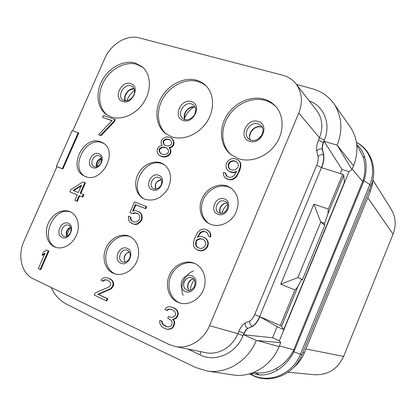 <?xml version="1.0" encoding="UTF-8"?>
<svg xmlns="http://www.w3.org/2000/svg" width="416" height="416" viewBox="0 0 416 416"><rect width="100%" height="100%" fill="white"/><g stroke="black" fill="none" stroke-linecap="round" stroke-linejoin="round"><path stroke-width="0.62" d="M302.864 352.394L304.346 352.81C301.928 358.644 298.36 363.532 293.644 367.474M304.346 352.81L370.38 191.292L369.299 189.961M373.006 179.213L372.242 185.312L370.38 191.292M372.96 180.123L391.165 209.227C395.772 216.98 396.406 225.3 393.078 234.187L343.6 356.439C337.584 369.132 327.896 375.227 314.538 374.728M305.916 348.967L343.6 356.439M367.765 197.699L393.078 234.187M279.417 345.831L293.738 349.84L292.973 351.463C288.678 359.211 282.89 364.998 275.605 368.831C269.23 372.232 262.605 373.552 255.72 372.798L254.15 372.575M275.605 368.831L277.701 369.928C271.664 373.604 265.538 375.268 259.329 374.915L251.571 373.22M255.72 372.798L259.329 374.915M356.84 145.688L358.623 148.132L362.918 156.442C365.466 163.831 365.57 171.73 363.225 180.138L293.738 349.84L294.616 350.132L293.764 351.998C289.786 359.679 284.435 365.659 277.701 369.928M340.314 173.592L342.025 169.447L349.034 171.636L279.365 340.792L272.558 337.771L277.124 326.706L259.86 316.664C257.676 321.672 255.232 324.901 252.522 326.352L248.03 328.385C246.641 329.124 245.378 330.788 244.239 333.372L238.898 331.224C240.802 326.908 242.923 324.147 245.258 322.941C244.894 325.333 245.747 327.111 247.811 328.286C246.423 329.03 245.159 330.689 244.02 333.273L243.012 335.702C235.976 353.616 215.16 362.674 200.127 354.931L187.892 349.055M356.73 144.529C360.589 147.919 363.303 152.313 364.879 157.721C366.824 164.85 366.548 172.458 364.052 180.544L294.616 350.132M362.918 156.442L364.879 157.721M51.262 287.529C54.6 295.017 59.649 300.518 66.409 304.034L127.582 334.885L195.77 367.536L207.002 370.994C226.361 374.28 247.978 361.166 256.324 340.439L243.672 334.729L272.558 337.771M323.544 142.615L323.32 142.548C322.322 145.096 321.974 147.285 322.275 149.115L322.499 149.183C322.197 147.352 322.546 145.163 323.544 142.615L324.085 141.305L337.194 145.2C343.044 129.683 341.895 115.783 333.746 103.506C328.448 96.2 321.402 91.307 312.598 88.837L296.405 84.396M56.935 166.676L62.899 168.958L62.312 168.657L78.172 132.735L72.145 130.634L56.342 166.374L56.935 166.676L24.008 241.14C17.342 255.559 21.471 273.442 33.166 278.777L168.818 344.365L174.964 346.434C188.266 349.393 203.637 340.314 209.55 325.681L298.761 113.069C302.994 102.019 302.089 92.305 296.052 83.938C292.604 79.586 288.137 76.679 282.646 75.218L139.069 37.851C126.901 34.408 110.864 44.117 104.91 58.183L72.774 130.853M243.672 334.729L244.239 333.372M322.499 149.183L323.705 154.908C324.293 158.475 323.606 162.744 321.656 167.705L342.638 174.325L343.808 175.287L344.354 182.322L283.707 329.571L277.124 326.706M342.025 169.447L324.085 141.305M342.638 174.325L328.312 209.061L313.898 204.136L280.748 284.196L294.954 289.947L297.83 286.816L301.652 279.11L302.26 280.072L324.792 225.41L324.626 223.376L320.757 222.014L324.792 225.41M343.808 175.287L327.912 213.85L324.626 223.376M283.707 329.571L281.564 326.274L280.285 325.515L259.646 316.571C257.462 321.578 255.013 324.808 252.309 326.258L252.522 326.352M297.83 286.816L281.564 326.274M301.652 279.11L297.82 277.592L280.748 284.196M294.954 289.947L280.285 325.515M328.312 209.061L327.912 213.85M313.898 204.136L320.757 222.014M297.872 277.612L320.804 222.04M337.194 145.2L353.517 165.818L351.962 169.593L337.698 146.042M349.034 171.636L351.962 169.593M333.746 103.506L350.126 126.708C357.843 138.33 358.972 151.367 353.517 165.818M256.324 340.439L280.712 342.675L279.365 340.792M62.899 168.958L78.738 133.084L78.172 132.735M210.787 224.38L208.541 223.314C200.408 218.717 197.735 207.038 202.462 197.652C207.095 188.219 218.218 182.879 227.048 186.009L231.114 188.126C238.716 194.792 240.094 203.398 235.258 213.933C230.22 223.023 219.185 227.656 210.787 224.38M145.085 199.29L143.421 198.526C135.876 194.485 133.448 183.44 137.935 174.382C142.329 165.282 152.734 159.962 160.82 162.838L163.852 164.33C171.085 170.264 172.442 178.376 167.929 188.677C161.829 198.177 154.216 201.713 145.085 199.29M85.353 176.478L84.068 175.906C67.345 168.147 83.528 134.831 100.589 141.757L102.934 142.875C118.81 151.372 101.832 183.903 85.353 176.478M177.793 302.234C168.709 298.22 164.84 285.693 169.286 275.46C173.592 265.164 185.208 259.412 194.314 263.255L194.631 263.39C203.351 267.134 207.579 279.053 203.596 289.344C199.732 299.681 188.568 305.88 179.499 302.89L177.793 302.234M113.173 273.218C104.936 269.584 101.655 257.837 105.95 248.108C110.12 238.326 120.89 232.726 129.147 236.21L129.381 236.314C137.363 239.699 140.977 250.994 137.02 260.806C133.162 270.66 122.658 276.588 114.421 273.712L113.173 273.218M54.465 246.86C46.966 243.558 44.184 232.492 48.334 223.226C52.374 213.912 62.405 208.458 69.924 211.635L70.101 211.713C77.423 214.796 80.512 225.498 76.606 234.863C72.8 244.265 62.925 249.969 55.416 247.244L54.465 246.86M263.884 99.102C250.609 95.358 234.317 102.872 226.476 116.002C218.54 129.085 220.194 145.87 230.604 154.367L238.607 158.735C250.879 162.828 266.854 156.842 275.532 144.555C284.268 132.314 284.211 115.82 275.668 106.382C272.464 102.851 268.538 100.422 263.884 99.102M196.487 80.21C184.179 76.726 168.745 84.427 161.413 97.375C153.993 110.271 155.839 126.391 165.932 133.786L172.011 136.911C183.518 140.764 198.827 134.326 206.851 121.93C214.952 109.58 214.271 93.558 205.566 85.353C202.982 82.904 199.956 81.193 196.487 80.21M135.143 63.014C123.755 59.784 109.158 67.538 102.248 80.189C95.238 92.794 97.068 108.207 106.673 114.722L111.426 117.057C122.158 120.666 136.729 113.968 144.232 101.676C151.819 89.43 150.847 74.006 142.303 66.815L135.143 63.014M98.639 134.644L101.072 135.642L114.52 121.529L115.367 119.595L103.459 115.492L102.617 117.411L112.076 120.536L98.639 134.644L100.521 135.294L113.979 121.165L114.832 119.231M102.617 117.411L111.935 120.676M158.803 154.929L160.852 156.265L164.824 157.165L168.652 155.678L170.227 153.878L170.752 152.656L170.934 150.384L169.551 148.054L171.99 147.014L173.389 145.621L173.914 144.404L174.091 142.142L172.354 138.788L170.305 137.452L167.019 136.833L163.218 138.346L161.658 140.135L161.132 141.346L161.122 143.187L162.141 145.382L159.385 146.302L157.825 148.091L157.3 149.302L157.113 151.554L157.612 153.124L158.803 154.929L160.347 155.927L164.325 156.827L168.158 155.34L169.733 153.535L170.264 152.313L170.44 150.041L169.057 147.706L171.496 146.666L172.9 145.272L173.425 144.05L173.602 141.783L171.87 138.429M225.139 177.778L227.292 179.187L230.896 179.936L233.35 179.312L235.222 177.991L236.896 176.108L239.819 170.243L240.703 167.118L240.838 164.726L240.412 162.635L239.039 160.727L236.881 159.323L234.972 158.699L232.887 158.496L230.454 159.146L228.597 160.467L226.938 162.334L226.216 164.034L226.07 166.405L226.486 168.49L227.833 170.404L229.554 171.475L233.542 172.338L236.569 171.402L234.733 174.699L232.497 176.878L229.663 177.377L227.38 176.592L226.424 175.776L225.649 174.538L225.436 172.999L223.543 172.354L223.382 173.758L223.792 175.848L225.139 177.778L228.374 179.384L230.464 179.613L232.918 178.984L234.796 177.663L236.47 175.781L238.124 172.91L240.282 166.78L240.417 164.382L239.985 162.292L238.612 160.378M227.833 170.404L229.986 171.808L231.889 172.453L233.974 172.671L236.34 171.938M227.474 176.628L226.091 174.866L225.872 173.332L225.436 172.999M80.782 193.482L85.405 182.941L82.956 181.922L70.892 189.556L69.867 191.896L77.267 194.891M69.867 191.896L77.282 194.854L74.87 200.351L77.324 201.375L79.732 195.879L82.857 197.122L83.892 194.761L80.184 193.242L84.833 182.65M133.266 210.948L135.897 204.864L145.787 208.712L146.676 206.653L134.55 201.885L129.953 212.514L132.86 213.72L134.742 213.023L137.925 213.803M132.636 221.286L131.555 220.407L130.894 219.18L130.926 217.266L128.362 216.195L128.627 220.152L129.787 222.066L133.338 223.985L135.221 224.266L137.467 223.714L140.785 220.683L141.497 219.029L141.7 216.689L141.383 214.63L140.208 212.716L136.63 210.834L134.753 210.574L132.527 211.136L135.361 204.589L145.262 208.437L146.151 206.378M131.3 223.163L133.879 224.24L135.762 224.515L138.003 223.969L141.32 220.938L142.028 219.289L142.236 216.954L141.913 214.895L140.738 212.987L138.674 211.635M196.83 249.652L199.181 250.64L201.245 250.968L203.679 250.422L205.551 249.137L207.225 247.265L208.146 245.092L208.307 242.622L207.724 240.869L206.388 238.826L202.337 236.668L200.278 236.361L197.304 237.203L200.065 232.752L201.36 231.754L204.162 231.332L206.419 232.211L207.366 233.085L208.13 234.39L208.338 235.986L210.231 236.73L210.402 235.279L210.002 233.1L208.66 231.067L205.452 229.32L203.393 229.024L200.97 229.59L199.118 230.88L197.46 232.742L194.527 238.618L193.617 241.784L193.445 244.239L193.83 246.412L195.14 248.466L196.83 249.652L200.767 250.734L203.206 250.188L205.072 248.903L206.752 247.031L207.672 244.852L207.839 242.377L207.256 240.625L205.915 238.576L204.214 237.406M197.969 237.016L199.623 234.151L201.838 232.008L204.63 231.587L206.554 232.336M208.338 235.986L210.694 236.98L210.865 235.529L210.465 233.355L209.128 231.322L206.955 229.902M40.134 269.474L40.763 269.662L48.937 251.051L46.493 250.011L43.462 251.945L42.073 255.107L45.105 253.172L38.314 268.616L40.134 269.474L48.318 250.838L46.493 250.011M42.073 255.107L42.697 255.31L44.736 254.01M106.262 300.758L106.844 300.914L107.749 298.813L98.379 294.403L110.708 289.125L111.925 288.179L113.35 285.823L113.729 283.998L113.1 281.71L112.112 280.259L110.276 278.923L105.836 277.477L104.14 277.701L102.092 278.756L101.041 280.264L102.705 281.024L103.912 280.082L105.269 279.713L107.125 280.056L109.964 281.856L110.614 283.156L110.75 284.716L110.386 285.553L108.992 286.915L95.139 292.989L94.24 295.069L106.262 300.758L107.167 298.652L97.791 294.237L110.136 288.948L112.414 286.484L113.157 283.816L112.528 281.523L111.54 280.077L108.358 278.127M102.705 281.024L103.288 281.206L104.489 280.27L105.851 279.895L107.406 280.186M165.854 328.942L168.048 329.326L171.392 328.786L173.628 326.659L174.751 322.951L174.569 321.282L173.082 319.54L175.131 318.906L176.431 317.923L177.554 316.332L178.298 313.518L177.554 311.074L176.441 309.52L174.028 307.902L170.004 306.67L168.158 306.873L165.948 307.954L164.84 309.535L166.67 310.378L167.965 309.4L169.442 309.031L171.475 309.431L174.621 311.397L175.365 312.785L175.547 314.449L175.172 315.328L173.685 316.753L172.567 317.288L169.972 317.143L168.49 316.456L167.747 318.214L171.262 320.377L172 321.776L171.995 323.887L171.246 325.655L170.503 326.368L168.454 326.992L166.421 326.565L164.206 325.52L162.006 323.43L161.652 321.162L159.827 320.304L159.806 323.445L161.621 326.414L162.906 327.548L165.854 328.942L167.518 329.202L170.867 328.656L172.172 327.678L173.108 326.529L174.231 322.816L174.049 321.142L172.562 319.394L174.611 318.76L175.916 317.782L177.414 315.302L177.783 313.368L177.039 310.924L175.926 309.364L172.775 307.408M166.67 310.378L167.196 310.528L168.49 309.551L169.962 309.182L171.668 309.52M170.212 317.158L168.49 316.456M166.873 326.659L163.088 324.35L162.178 322.348L162.188 321.298L159.827 320.304M56.342 166.374L62.312 168.657M209.248 223.699C201.51 218.785 199.254 207.256 204.064 198.136C208.79 188.968 219.695 183.877 228.363 186.956L231.754 188.609M144.217 198.926C127.301 189.379 144.305 156.499 162.323 163.821L164.585 164.845M85.784 176.8C69.098 169.062 85.218 135.855 102.237 142.776L104.577 143.889M180.268 303.113L179.322 302.723C170.342 298.75 166.447 286.442 170.726 276.276C174.876 266.063 186.248 260.187 195.354 263.728M115.279 273.972L114.873 273.796C106.766 270.213 103.438 258.752 107.505 249.116C111.462 239.434 121.914 233.641 130.187 236.694M56.352 247.53L56.3 247.504C38.657 240.5 53.425 205.161 70.975 212.134M276.219 107.021C273.12 103.828 269.391 101.613 265.044 100.37C251.956 96.678 235.908 103.938 228.004 116.782C220.028 129.584 221.302 146.162 231.26 154.887M206.222 86.003L202.301 83.288L197.844 81.494C185.728 78.062 170.555 85.467 163.155 98.103C155.667 110.692 157.082 126.61 166.676 134.316M143.036 67.48L136.656 64.303C125.466 61.126 111.15 68.552 104.156 80.865C97.068 93.137 98.42 108.363 107.494 115.253M114.52 121.529L113.979 121.165M101.072 135.642L100.521 135.294M173.571 140.577L173.082 140.218M174.091 142.142L173.602 141.783M173.914 144.404L173.425 144.05M173.389 145.621L172.9 145.272M171.99 147.014L171.496 146.666M170.42 147.883L169.926 147.534M169.551 148.054L169.057 147.706M170.066 148.699L169.577 148.351M170.934 150.384L170.44 150.041M170.752 152.656L170.264 152.313M170.227 153.878L169.733 153.535M168.652 155.678L168.158 155.34M167.081 156.541L166.587 156.203M164.824 157.165L164.325 156.827M162.921 156.978L162.417 156.64M160.852 156.265L160.347 155.927M161.569 154.014L159.344 151.856L159.016 149.885L159.536 148.673L161.268 147.404L164.549 147.118L167.144 148.46L168.178 149.739L168.522 151.72L167.991 152.942L166.249 154.216L164.512 154.554L161.569 154.014M169.432 139.48L170.643 140.343L171.512 142.022L171.683 143.468L171.33 144.284L170.108 145.272L168.194 146.021L165.251 145.501L164.044 144.633L163.192 142.958L163.025 141.513L163.374 140.707L164.585 139.724L166.488 138.97L169.432 139.48L170.654 140.353M161.637 154.04L160.368 153.135M160.872 153.478L159.848 152.199L159.515 150.228L160.04 149.016L161.767 147.753L163.493 147.41L166.4 147.924M159.848 152.199L159.344 151.856M159.515 150.228L159.016 149.885M160.04 149.016L159.536 148.673M161.767 147.753L161.268 147.404M163.493 147.41L162.994 147.061M165.048 147.467L164.549 147.118M165.266 145.506L164.538 144.981L163.686 143.307L163.524 141.866L163.873 141.06L165.084 140.083L166.982 139.329L169.926 139.838M164.538 144.981L164.044 144.633M163.686 143.307L163.192 142.958M163.524 141.866L163.025 141.513M163.873 141.06L163.374 140.707M165.084 140.083L164.585 139.724M166.982 139.329L166.488 138.97M168.537 139.381L168.048 139.022M226.091 174.866L225.649 174.538M226.86 176.103L226.424 175.776M233.974 172.671L233.542 172.338M231.889 172.453L231.457 172.12M229.986 171.808L229.554 171.475M240.412 162.635L239.985 162.292M240.838 164.726L240.417 164.382M240.703 167.118L240.282 166.78M239.819 170.243L239.398 169.905M238.55 173.243L238.124 172.91M236.896 176.108L236.47 175.781M235.222 177.991L234.796 177.663M233.35 179.312L232.918 178.984M230.896 179.936L230.464 179.613M228.81 179.707L228.374 179.384M227.292 179.187L226.855 178.859M237.817 167.424L235.576 169.603L232.742 170.113L230.074 169.213L229.117 168.402L228.342 167.17L228.29 164.242L229.57 162.24L230.87 161.221L233.688 160.701L236.361 161.58L238.113 163.618L238.337 165.157L237.817 167.424M230.136 169.234L228.779 167.508L228.561 165.979L228.722 164.58L230.001 162.588L231.301 161.564L232.799 161.091L234.12 161.044L236.766 161.923M229.554 168.74L229.117 168.402M228.779 167.508L228.342 167.17M228.561 165.979L228.124 165.641M228.722 164.58L228.29 164.242M229.086 163.732L228.649 163.389M230.001 162.588L229.57 162.24M231.301 161.564L230.87 161.221M232.799 161.091L232.367 160.748M234.12 161.044L233.688 160.701M82.857 197.122L82.274 196.846L83.314 194.485M79.732 195.879L82.274 196.846M77.324 201.375L76.736 201.105L79.149 195.598M74.87 200.351L76.736 201.105M73.05 190.414L81.583 185.058L78.317 192.499L73.05 190.414M73.684 190.663L81.188 185.957M132.86 213.72L132.319 213.45L134.207 212.758L135.741 212.883L137.784 213.694L138.975 214.646L139.646 215.873L139.797 217.381L139.246 219.58L137.155 221.65L135.772 222.061L134.233 221.926L132.189 221.104L131.014 220.147L130.354 218.92L130.385 217.006M134.742 213.023L134.207 212.758M129.953 212.514L132.319 213.45M145.787 208.712L145.262 208.437M135.897 204.864L135.361 204.589M140.738 212.987L140.208 212.716M141.913 214.895L141.383 214.63M142.236 216.954L141.7 216.689M142.028 219.289L141.497 219.029M141.32 220.938L140.785 220.683M139.74 222.732L139.209 222.472M138.003 223.969L137.467 223.714M135.762 224.515L135.221 224.266M133.879 224.24L133.338 223.985M130.894 219.18L130.354 218.92M131.555 220.407L131.014 220.147M136.276 213.153L135.741 212.883M208.307 242.622L207.839 242.377M207.724 240.869L207.256 240.625M208.146 245.092L207.672 244.852M207.225 247.265L206.752 247.031M205.551 249.137L205.072 248.903M203.679 250.422L203.206 250.188M201.245 250.968L200.767 250.734M199.181 250.64L198.702 250.411M209.128 231.322L208.66 231.067M210.465 233.355L210.002 233.1M210.865 235.529L210.402 235.279M210.694 236.98L210.231 236.73M204.63 231.587L204.162 231.332M203.325 231.582L202.852 231.327M201.838 232.008L201.36 231.754M200.543 233.007L200.065 232.752M199.623 234.151L199.144 233.901M198.151 236.59L197.673 236.34M206.388 238.826L205.915 238.576M205.774 243.079L205.046 245.84L204.116 246.995L202.81 247.993L201.308 248.409L199.997 248.388L197.371 247.333L195.681 245.133L195.484 243.542L196.212 240.802L197.137 239.652L199.737 238.67L201.042 238.68L203.674 239.72L204.62 240.599L205.774 243.079M197.777 247.499L196.165 245.372L196.144 242.336L196.695 241.046L197.616 239.897L200.216 238.914L201.521 238.924L203.783 239.819M196.919 246.688L196.435 246.449M196.165 245.372L195.681 245.133M195.967 243.781L195.484 243.542M196.144 242.336L195.666 242.096M196.695 241.046L196.212 240.802M197.616 239.897L197.137 239.652M198.728 239.33L198.25 239.086M200.216 238.914L199.737 238.67M201.521 238.924L201.042 238.68M48.937 251.051L48.318 250.838M105.851 279.895L105.269 279.713M104.489 280.27L103.912 280.082M110.276 278.923L109.699 278.741M112.112 280.259L111.54 280.077M113.1 281.71L112.528 281.523M113.729 283.998L113.157 283.816M113.35 285.823L112.772 285.646M112.986 286.66L112.414 286.484M111.925 288.179L111.353 288.007M110.708 289.125L110.136 288.948M98.379 294.403L97.791 294.237M107.749 298.813L107.167 298.652M171.392 328.786L170.867 328.656M172.692 327.813L172.172 327.678M169.905 329.144L169.38 329.02M168.048 329.326L167.518 329.202M162.188 321.298L161.652 321.162M162.178 322.348L161.647 322.208M162.542 323.565L162.006 323.43M163.088 324.35L162.557 324.215M164.736 325.655L164.206 325.52M169.962 309.182L169.442 309.031M168.49 309.551L167.965 309.4M174.028 307.902L173.514 307.741M176.441 309.52L175.926 309.364M177.554 311.074L177.039 310.924M178.298 313.518L177.783 313.368M177.923 315.448L177.414 315.302M177.554 316.332L177.039 316.186M176.431 317.923L175.916 317.782M175.131 318.906L174.611 318.76M173.082 319.54L172.562 319.394M174.569 321.282L174.049 321.142M174.751 322.951L174.231 322.816M174.377 324.891L173.857 324.756M173.628 326.659L173.108 326.529M280.712 342.675L279.105 346.59C271.461 365.846 251.264 378.019 232.991 374.93L207.002 370.994M249.74 373.792L252.351 375.04C269.428 383.765 292.776 374.041 300.362 354.364L369.829 184.59C376.657 168.537 370.5 149.942 356.46 142.444M363.225 180.138L369.829 184.59L370.942 185.947C377.998 169.411 371.301 149.932 356.439 142.314M292.973 351.463L301.886 354.786L370.942 185.947M251.347 373.292L252.819 375.497C270.379 384.457 294.252 374.644 301.886 354.786M352.212 168.99L363.371 182.416M324.288 140.208L319.467 137.717L318.49 140.062L323.32 142.548L324.288 140.208C331.282 124.15 324.012 105.96 309.249 100.942M298.761 113.069L319.467 137.717C323.341 127.514 322.436 118.472 316.748 110.604L296.052 83.938M318.49 140.062C316.826 144.326 316.254 147.982 316.789 151.024C318.141 149.271 319.966 148.632 322.275 149.115L323.487 154.84C324.069 158.408 323.388 162.677 321.438 167.638L259.646 316.571L254.696 314.538C253.23 317.881 251.592 320.029 249.777 320.975L245.258 322.941M174.964 346.434L205.728 352.669C218.213 355.436 232.492 347.121 237.884 333.663L238.898 331.224M243.012 335.702L237.884 333.663L209.55 325.681M316.789 151.024L318.053 156.728C318.464 159.099 318.016 161.949 316.711 165.272L254.696 314.538M249.777 320.975C249.413 323.336 250.255 325.099 252.309 326.258L248.03 328.385M316.711 165.272L321.656 167.705M318.053 156.728C319.389 154.981 321.199 154.352 323.487 154.84L323.705 154.908M200.684 351.645L200.127 354.931M217.927 214.282C226.684 217.984 233.532 201.755 224.427 198.931C215.717 195.374 208.936 211.338 217.927 214.282M219.346 213.106L218.608 212.727C212.711 209.466 218.364 198.557 224.598 201.162L225.68 201.708C230.131 202.545 227.38 215.358 219.419 213.127L218.608 212.727M220.589 213.398C217.589 209.31 222.149 202.207 227.11 203.232M221.962 213.361C222.81 209.732 224.708 206.778 227.651 204.495M152.37 189.857C160.306 193.232 166.936 177.809 158.662 175.261C150.764 172.021 144.196 187.2 152.37 189.857M153.873 188.786L153.384 188.542C147.846 185.697 153.223 175.032 158.974 177.445L159.78 177.835C161.736 179.509 162.245 181.688 161.314 184.376C161.158 185.162 160.399 186.238 159.037 187.606C157.071 188.926 155.376 189.327 153.951 188.812L153.384 188.542M155.683 189.046C154.404 184.023 156.286 180.877 161.314 179.618M92.726 167.632C99.954 170.721 106.376 156.036 98.826 153.728C91.629 150.758 85.27 165.225 92.726 167.632M94.302 166.665L93.969 166.499C88.806 163.982 93.954 153.629 99.252 155.86L99.876 156.151C102.029 156.504 102.352 163.41 98.769 165.63C94.962 167.773 95.415 166.639 94.375 166.686L93.969 166.499M96.554 166.759C95.779 162.557 97.401 159.718 101.421 158.236M96.658 166.369L101.135 158.527M185.245 291.45C193.856 295.682 200.819 279.193 191.849 275.855C183.279 271.778 176.394 287.992 185.245 291.45M186.935 290.113C180.066 287.451 185.276 274.856 191.984 277.872L192.078 277.909C194.901 278.902 195.676 281.835 194.407 286.707C191.656 290.243 189.27 291.424 187.247 290.238L186.935 290.113M189.316 290.493C185.432 287.082 188.526 279.016 193.695 279.048M190.466 290.254C190.518 286.348 191.828 282.927 194.392 279.989M120.749 263.167C128.549 267.02 135.283 251.368 127.14 248.352C119.371 244.639 112.71 260.042 120.749 263.167M122.528 261.971C116.277 259.558 121.358 247.572 127.442 250.349L127.504 250.375C130.182 252.803 130.889 255.325 129.641 257.941C129.272 259.428 127.759 260.848 125.096 262.189L122.528 261.971M125.117 262.184C122.996 257.374 124.374 253.926 129.251 251.836M129.433 258.419L129.808 257.478M62.114 237.453C69.212 240.978 75.728 226.08 68.302 223.345C61.23 219.944 54.782 234.619 62.114 237.453M68.734 225.316L68.786 225.337C70.626 225.394 72.14 230.984 69.696 233.886C66.607 237.12 66.108 236.751 64.142 236.444L63.965 236.371C58.25 234.187 63.19 222.758 68.734 225.316L68.775 225.332M66.758 236.35C65.4 232.253 66.669 229.18 70.559 227.141M66.742 235.763L70.122 227.557M258.102 121.436C270.239 124.462 261.383 145.46 249.709 141.253C237.765 138.018 246.506 117.468 258.102 121.436M248.581 138.856L250.994 140.239C255.45 141.196 259.106 139.391 261.955 134.831C263.619 130.744 263.328 127.65 261.087 125.549L258.185 123.833C250.24 121.004 242.19 133.609 248.581 138.856L250.806 140.218M250.406 140.02C246.678 133.947 254.509 124.504 261.29 126.922L262.34 127.327M254.03 128.56L251.17 131.607M261.726 135.252L258.201 138.996M191.386 101.613C202.426 104.343 193.851 124.311 183.258 120.468C172.396 117.551 180.861 97.989 191.386 101.613M182.853 118.596L184.621 119.543C187.502 120.427 190.502 119.241 193.622 115.976C195.338 114.816 196.227 107.614 195.593 108.072L193.851 105.165L191.62 103.948C184.153 101.27 176.519 114.026 182.853 118.596L184.428 119.512M195.234 107.089C189.062 104.868 181.667 113.937 184.974 119.636M193.814 106.964C189.623 109.798 186.55 113.552 184.584 118.232M130.629 83.564C140.717 86.039 132.402 105.066 122.751 101.54C112.824 98.894 121.03 80.236 130.629 83.564M122.855 100.022L124.176 100.693C127.322 101.28 130.156 100.012 132.673 96.892C134.425 93.959 136.022 90.938 132.74 86.741L130.988 85.831C124.01 83.32 116.735 96.008 122.855 100.022L123.984 100.662M134.228 88.832C128.69 87.703 122.652 95.82 125.242 100.901M130.416 89.404C126.038 92.232 124.129 96.039 124.696 100.823M134.581 90.329C131.045 93.127 128.435 96.626 126.76 100.838M257.166 340.512L279.105 346.59M314.538 374.722L288.106 372.221M249.428 373.88L252.819 375.497M227.141 203.284C223.917 201.984 217.729 208.146 220.652 213.403M161.361 179.722C158.044 181.017 156.385 182.14 156.39 183.076C155.574 183.446 155.371 185.432 155.792 189.041M101.473 158.423C97.781 160.139 96.221 162.963 96.798 166.899M193.731 279.089C191.771 278.964 189.93 280.509 188.209 283.728C187.559 287.191 187.944 289.442 189.374 290.488M183.227 295.287C179.244 286.53 184.486 274.196 193.445 270.977M129.308 251.924C127.02 252.824 125.616 254.015 125.107 255.492C124.571 256.001 123.646 259.792 125.221 262.158M70.632 227.313C67.257 229.289 66.024 232.279 66.934 236.283M250.448 140.036C248.981 138.096 249.366 135.075 251.602 130.967C254.488 127.499 257.785 126.194 261.503 127.046L262.361 127.374M185.052 119.657C184.673 118.544 184.231 118.498 184.839 114.114C186.108 111.207 187.304 109.476 188.432 108.919C190.954 107.177 193.242 106.59 195.286 107.167M125.362 100.911C124.358 95.774 125.611 95.612 127.01 92.737C128.44 90.501 130.863 89.237 134.269 88.946"/></g></svg>
